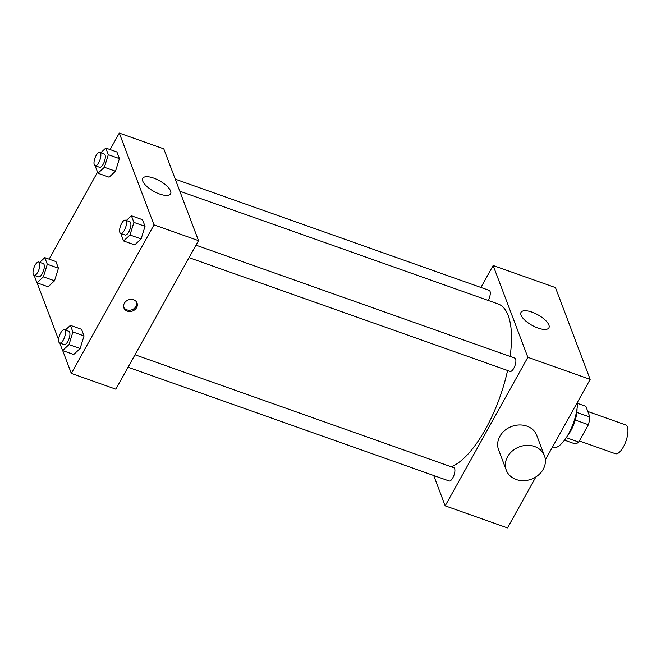 <?xml version="1.0" encoding="UTF-8"?>
<svg xmlns="http://www.w3.org/2000/svg" width="661" height="661" viewBox="0 0 661 661"><rect width="100%" height="100%" fill="white"/><g stroke="black" fill="none" stroke-linecap="round" stroke-linejoin="round"><path stroke-width="0.99" d="M579.35 440.945L615.374 453.71A15.302 5.784 -70.5 0 0 625.934 441.218A15.302 5.784 -70.5 0 0 625.587 424.866L587.811 411.481M577.54 403.375L585.861 406.325L589.918 417.058A19.747 7.469 -70.5 0 1 588.397 424.701L578.73 442.069A19.747 7.469 -70.5 0 1 574.996 443.87L564.511 440.16M577.036 408.762A20.4 7.709 109.5 0 1 567.51 435.657M576.846 412.423L589.918 417.058M566.262 437.656L578.73 442.069M575.277 420.057L588.397 424.701M577.565 402.012A30.604 11.568 109.5 0 1 568.534 433.872A30.604 11.568 109.5 0 1 552.406 447.637L552.216 447.563M480.927 287.461L493.147 265.515L555.455 287.593L590.166 379.381L545.366 459.858M535.856 476.961L507.491 527.916L445.183 505.847L433.707 475.515M175.272 179.181L489.206 290.394A7.04 2.661 109.5 0 1 488.231 300.458M128.052 367.235L449.116 480.968A7.04 2.661 -70.5 0 0 453.975 475.226A7.04 2.661 -70.5 0 0 453.818 467.699L134.993 354.759M493.147 265.515L527.85 357.312L445.183 505.847M195.987 245.173L514.812 358.113A7.04 2.661 109.5 0 1 514.969 365.64A7.04 2.661 109.5 0 1 510.11 371.383L189.046 257.65M179.817 191.203L498.113 303.953A86.698 32.777 109.5 0 1 510.11 356.453M507.574 370.482A86.698 32.777 109.5 0 1 451.207 466.782M537.988 328.054A15.938 6.023 -150.9 0 1 521.05 312.331A15.938 6.023 -150.9 0 1 537.905 314.826A15.938 6.023 -150.9 0 1 548.903 327.839A15.938 6.023 -150.9 0 1 537.988 328.054M527.85 357.312L590.166 379.381M506.301 470.227L498.592 449.827A20.4 17.244 -20.7 0 1 504.74 430.476A20.4 17.244 -20.7 0 1 526.858 426.114A20.4 17.244 -20.7 0 1 536.757 435.401L544.466 455.801A20.4 17.244 159.3 0 0 534.567 446.514A20.4 17.244 159.3 0 0 512.449 450.876A20.4 17.244 159.3 0 0 506.301 470.227A20.4 17.244 159.3 0 0 531.485 479.142A20.4 17.244 159.3 0 0 544.466 455.801M110.106 149.584L119.294 133.084L163.796 148.849L198.507 240.637L115.832 389.18L71.33 373.407L62.704 350.603M60.118 343.77L59.862 343.076M58.614 339.787L37.099 282.875M126.325 220.493L131.399 215.775L142.528 219.716L145.032 226.343L141.115 238.935L134.695 244.909L141.115 238.935L129.994 234.994L123.574 240.968L121.07 234.341L121.285 233.639M39.726 262.359L44.799 257.641L55.929 261.582L58.432 268.209L54.516 280.801L48.096 286.775L54.516 280.801L43.386 276.86L36.966 282.834L34.463 276.207L34.686 275.505M119.294 133.084L154.005 224.872L71.33 373.407M49.112 259.17L97.547 172.149M65.332 330.079L70.405 325.361L81.534 329.302L84.038 335.928L80.121 348.529L73.702 354.494L80.121 348.529L69 344.588L62.58 350.553L60.068 343.927L60.291 343.233M100.72 152.774L105.793 148.056L116.923 151.997L119.426 158.615L115.51 171.216L109.09 177.189L115.51 171.216L104.38 167.274L97.96 173.248L95.457 166.622L95.68 165.919M154.005 224.872L198.507 240.637M153.666 178.106A15.938 6.023 -150.9 0 1 170.604 193.822A15.938 6.023 -150.9 0 1 153.749 191.335A15.938 6.023 -150.9 0 1 142.751 178.321A15.938 6.023 -150.9 0 1 153.666 178.106M136.587 307.613A7.015 5.924 -20.7 0 1 129.895 311.521A7.015 5.924 -20.7 0 1 123.913 307.927A7.015 5.924 -20.7 0 1 128.374 299.904A7.015 5.924 -20.7 0 1 137.025 302.969A7.015 5.924 -20.7 0 1 136.587 307.613M136.744 302.341A7.015 5.924 -20.7 0 1 136.1 306.332A7.015 5.924 -20.7 0 1 129.812 310.216A7.015 5.924 -20.7 0 1 123.714 307.266M105.793 148.056L108.297 154.674L104.38 167.274M95.077 165.704L99.53 167.283A7.04 2.661 -70.5 0 0 104.388 161.54A7.04 2.661 -70.5 0 0 104.231 154.013L99.778 152.435A7.04 2.661 -70.5 0 0 96.101 155.55A7.04 2.661 -70.5 0 0 95.077 165.704A7.04 2.661 -70.5 0 0 99.935 159.962A7.04 2.661 -70.5 0 0 99.778 152.435M97.96 173.248L109.09 177.189M116.923 151.997L119.426 158.615L115.51 171.216M108.297 154.674L119.426 158.615M131.399 215.775L133.91 222.402L129.994 234.994M120.69 233.432L125.136 235.01A7.04 2.661 -70.5 0 0 129.994 229.26A7.04 2.661 -70.5 0 0 129.837 221.741L125.383 220.163A7.04 2.661 -70.5 0 0 121.707 223.278A7.04 2.661 -70.5 0 0 120.69 233.432A7.04 2.661 -70.5 0 0 125.549 227.681A7.04 2.661 -70.5 0 0 125.383 220.163M123.574 240.968L134.695 244.909M142.528 219.716L145.032 226.343L141.115 238.935M133.91 222.402L145.032 226.343M44.799 257.641L47.303 264.268L43.386 276.86M34.083 275.29L38.536 276.868A7.04 2.661 -70.5 0 0 43.395 271.126A7.04 2.661 -70.5 0 0 43.238 263.599L38.784 262.02A7.04 2.661 -70.5 0 0 35.099 265.144A7.04 2.661 -70.5 0 0 34.083 275.29A7.04 2.661 -70.5 0 0 38.941 269.548A7.04 2.661 -70.5 0 0 38.784 262.02M36.966 282.834L48.096 286.775M55.929 261.582L58.432 268.209L54.516 280.801M47.303 264.268L58.432 268.209M70.405 325.361L72.908 331.987L69 344.588M59.688 343.018L64.142 344.596A7.04 2.661 -70.5 0 0 69 338.845A7.04 2.661 -70.5 0 0 68.843 331.326L64.39 329.748A7.04 2.661 -70.5 0 0 60.713 332.863A7.04 2.661 -70.5 0 0 59.688 343.018A7.04 2.661 -70.5 0 0 64.547 337.267A7.04 2.661 -70.5 0 0 64.39 329.748M62.58 350.553L73.702 354.494M81.534 329.302L84.038 335.928L80.121 348.529M72.908 331.987L84.038 335.928"/></g></svg>
